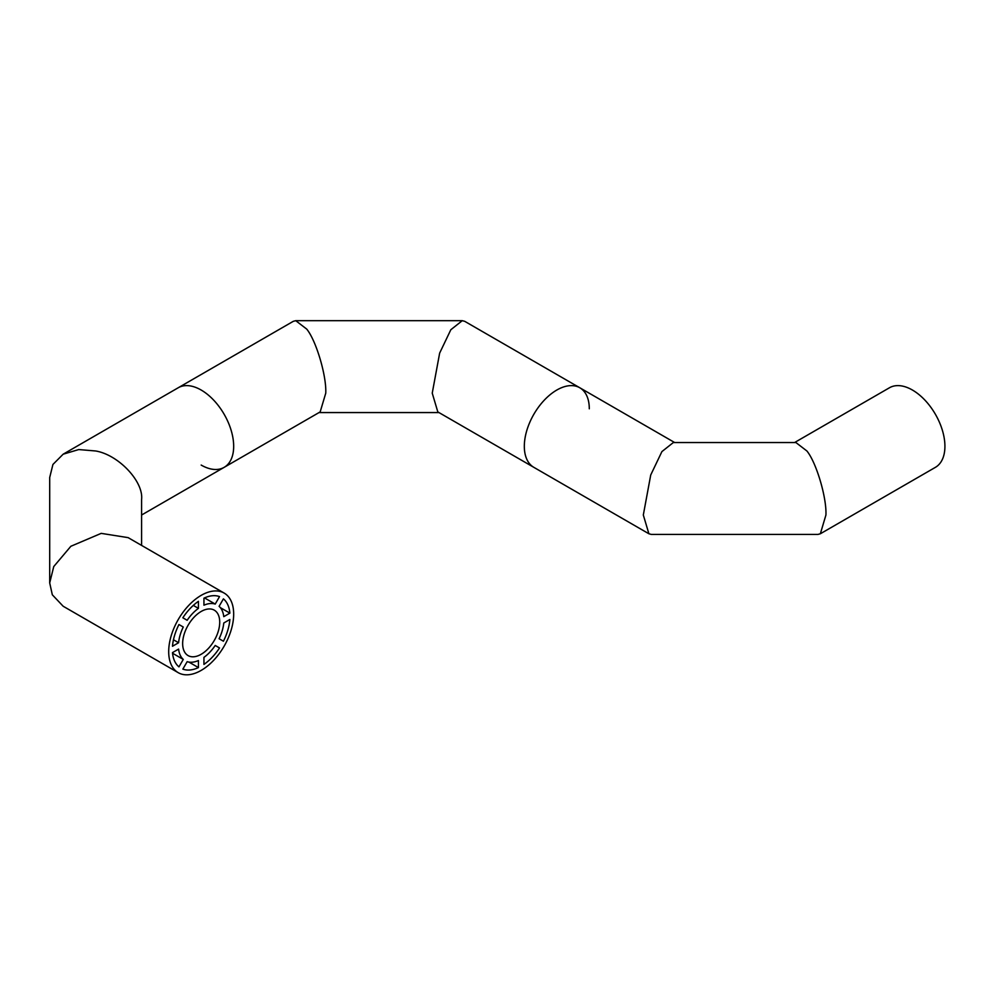 <?xml version="1.0" encoding="UTF-8"?>
<svg xmlns="http://www.w3.org/2000/svg" width="994" height="994" viewBox="0 0 994 994"><rect width="100%" height="100%" fill="white"/><g stroke="black" fill="none" stroke-linecap="round" stroke-linejoin="round"><path stroke-width="1.49" d="M673.336 442.541L661.905 451.599L650.722 474.995L643.317 515.016L648.896 533.766L651.368 534.437L817.888 534.437L820.348 533.766L825.927 515.016C826.772 497.634 816.31 462.421 806.892 450.978L795.908 442.541L673.336 442.541M524.323 446.306A45.948 26.527 -60 0 1 544.377 400.073A45.948 26.527 -60 0 1 579.788 387.759A45.948 26.527 120 0 0 544.377 400.073A45.948 26.527 120 0 0 524.323 446.306A45.948 26.527 120 0 0 533.84 467.342A45.948 26.527 -60 0 1 524.323 446.306M820.348 533.766L935.404 467.342A45.948 26.527 -120 0 0 942.449 430.526A45.948 26.527 -120 0 0 912.442 390.046A45.948 26.527 -120 0 0 889.468 387.759L794.579 442.541M219.724 622.169A26.217 15.134 120 0 0 214.294 610.167A26.217 15.134 120 0 0 194.091 617.187A26.217 15.134 120 0 0 182.647 643.578A26.217 15.134 120 0 0 188.077 655.58A26.217 15.134 120 0 0 208.28 648.548A26.217 15.134 120 0 0 219.724 622.169M178.212 672.665L63.156 606.241L52.322 594.797L49.7 582.931L53.751 566.555L70.86 546.278L101.202 533.368L128.139 537.642L224.159 593.083A45.948 26.527 120 0 0 188.748 605.396A45.948 26.527 120 0 0 168.694 651.629A45.948 26.527 120 0 0 178.212 672.665A45.948 26.527 120 0 0 213.623 660.351A45.948 26.527 120 0 0 233.677 614.118A45.948 26.527 120 0 0 224.159 593.083M49.7 582.931L49.7 477.505L52.931 464.459L63.156 454.196L78.737 449.561L95.648 450.978C118.373 454.73 143.645 481.407 141.595 499.473L141.595 545.408M141.595 515.016L224.159 467.342A45.948 26.527 -120 0 0 231.204 430.526A45.948 26.527 -120 0 0 201.186 390.046A45.948 26.527 -120 0 0 178.212 387.759A45.948 26.527 60 0 1 201.186 390.046A45.948 26.527 60 0 1 231.204 430.526A45.948 26.527 60 0 1 224.159 467.342A45.948 26.527 60 0 1 201.186 465.068M198.427 667.583A40.754 23.533 120 0 1 182.846 669.124L187.158 661.669A32.193 18.588 120 0 0 198.427 660.55L198.427 667.583L188.922 662.091M203.944 664.402L203.944 657.369A32.193 18.588 120 0 0 215.213 645.466L219.525 647.951A40.754 23.533 120 0 1 203.944 664.402M215.213 645.466L219.525 647.951M183.269 659.42L178.957 666.875A40.754 23.533 120 0 1 172.496 652.611L178.597 649.094A32.193 18.588 120 0 0 183.269 659.42L172.558 653.244M178.597 642.733L172.496 646.249A40.754 23.533 120 0 1 178.957 624.53L183.269 627.015A32.193 18.588 120 0 0 178.597 642.733L173.465 639.776M178.957 624.53L183.269 627.015M187.158 620.281L182.846 617.783A40.754 23.533 120 0 1 198.427 601.333L198.427 608.378A32.193 18.588 120 0 0 187.158 620.281M193.308 605.408L198.427 608.378M203.944 605.197L203.944 598.164A40.754 23.533 120 0 1 219.525 596.611L215.213 604.079A32.193 18.588 120 0 0 203.944 605.197M219.102 606.328L223.414 598.86A40.754 23.533 120 0 1 229.875 613.136L223.774 616.653A32.193 18.588 120 0 0 219.102 606.328M220.357 607.645L229.875 613.136M223.774 623.002L229.875 619.486A40.754 23.533 120 0 1 223.414 641.217L219.102 638.72A32.193 18.588 120 0 0 223.774 623.002M204.515 597.903L215.213 604.079M63.156 454.196L293.267 321.335L295.74 320.677L306.724 329.101C316.142 340.557 326.604 375.769 325.759 393.152L320.18 411.901L224.159 467.342M648.896 533.766L437.807 411.901L432.241 393.152L439.646 353.131L450.829 329.735L462.26 320.677L464.732 321.335L579.788 387.759A45.948 26.527 120 0 1 589.293 408.795M674.665 442.541L579.788 387.759M295.74 320.677L462.26 320.677M319.037 412.56L438.963 412.56"/></g></svg>
